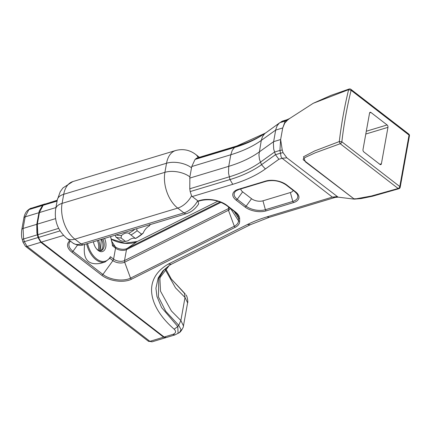 <?xml version="1.0" encoding="UTF-8"?>
<svg xmlns="http://www.w3.org/2000/svg" width="431" height="431" viewBox="0 0 431 431"><rect width="100%" height="100%" fill="white"/><g stroke="black" fill="none" stroke-linecap="round" stroke-linejoin="round"><path stroke-width="0.65" d="M400.183 187.296L399.785 186.564L341.848 141.788L339.283 141.573C341.465 123.481 344.584 106.171 348.625 89.648L349.175 89.012L331.003 95.364L313.208 103.305L348.625 89.648L351.114 90.3L409.218 135.221L409.445 135.808L400.183 187.296A1.794 1.794 0 0 1 398.934 188.692L398.142 188.492L369.184 196.638L357.945 198.718L353.916 198.815L303.316 159.842L303.176 159.174L303.618 158.603L305.504 157.299L315.384 152.746L340.204 143.717L339.283 141.573L314.582 150.974L303.483 156.792L305.428 161.884L354.314 199.144L372.987 195.722M369.615 112.884L370.951 112.48L387.103 124.958L366.291 131.245M365.79 134.041L387.959 127.344A1.794 1.083 73.2 0 0 387.103 124.958M387.959 127.344L381.403 163.78L379.797 164.265M370.951 112.48A1.794 1.083 73.2 0 0 370.159 112.275A1.794 1.083 73.2 0 0 369.556 113.121L362.999 149.557A1.794 1.083 73.2 0 0 363.85 151.944L380.002 164.426A1.794 1.083 73.2 0 0 380.794 164.631A1.794 1.083 73.2 0 0 381.403 163.78M349.175 89.012L349.18 89.012A1.794 1.794 0 0 1 350.839 89.292A1.794 1.094 127.7 0 1 351.114 90.3C347.052 106.71 343.96 123.875 341.848 141.788A1.794 1.094 127.7 0 1 340.204 143.717L398.142 188.492A1.794 1.094 -52.3 0 0 399.785 186.564L409.051 135.07A1.794 1.094 -52.3 0 0 408.777 134.063L350.839 89.292M337.074 196.628L332.36 197.107L335.205 197.403L338.109 197.15L286.841 157.811L283.054 152.649L282.235 150.031L280.635 139.542L282.72 127.959L284.767 123.061L287.639 119.99L289.724 118.455M335.205 197.403L269.192 217.343L267.042 216.841A150.3 77.413 -169.8 0 0 247.319 224.567L168.198 264.144L171.409 264.198L169.27 265.496M283.054 152.649L280.511 153.177L281.093 156.873L282.127 158.29L332.36 197.107L267.042 216.841M282.235 150.031A17.962 0.388 -10.9 0 0 279.929 150.43L280.511 153.177L275.474 154.702L273.707 149.148L273.383 143.114L275.802 129.408L277.144 125.755L279.25 123.121L282.483 121.089L286.938 119.743L285.209 121.073L282.72 127.959L275.668 130.087L261.272 140.414L262.522 136.589L264.672 133.653L279.665 122.803M191.747 166.549L230.811 154.751L228.726 166.334A143.615 73.965 10.2 0 0 259.187 151.998L273.583 141.67L280.635 139.542L279.929 150.43L274.52 152.062L260.416 162.18A146.982 75.7 -169.8 0 1 229.238 176.85L189.775 188.773L189.882 176.888L191.747 166.549L195.06 159.416L196.778 158.085L236.845 145.985L265.135 133.222M287.639 119.99A17.962 14.977 50.9 0 1 285.209 121.073L279.8 122.706M289.131 118.859A17.967 14.735 51.7 0 1 286.47 120.077L281.427 121.596M39.393 212.709L37.238 224.659L37.723 234.733L38.461 237.438L40.848 241.672L39.065 238.796L37.847 234.663L37.335 224.142L39.453 212.37L43.132 205.301L44.544 204.262L57.242 200.237M174.975 334.903L166.307 337.521L164.152 337.02L40.848 241.672M102.864 238.914A8.615 5.194 -106.8 0 1 101.134 250.626A8.615 5.194 -106.8 0 1 96.835 249.22M104.566 238.402A9.875 5.953 -106.8 0 1 104.706 249.77A9.875 5.953 -106.8 0 1 97.169 249.576A9.875 5.953 -106.8 0 1 93.43 241.764M86.599 243.827A20.645 12.445 73.2 0 0 105.024 262.016L100.676 263.33C88.01 265.512 82.671 259.203 84.665 244.409M229.464 207.774A7.182 3.696 10.2 0 1 228.306 208.658L124.511 260.577A7.182 3.696 10.2 0 1 113.579 259.117L110.444 256.693L109.857 258.255L105.024 262.016M293.188 190.41A8.205 4.224 10.2 0 1 290.381 192.528L262.958 200.808A8.205 4.224 10.2 0 1 251.548 198.723L242.642 191.838A8.205 4.224 10.2 0 1 240.8 188.94M169.167 265.566L163.882 270.199L158.759 278.361L158.446 296.878L165.779 311.327L178.72 325.303L180.875 320.529L171.387 310.956L160.51 291.173L159.906 278.852L160.267 277.268L169.184 265.555M187.587 302.923L183.455 325.901C183.967 326.585 180.444 332.646 179.043 332.775L179.786 332.177L181.052 329.607L178.72 325.303L177.777 326.52L161.587 307.545L156.954 296.485L155.93 288.215L158.172 277.963L162.902 270.867L168.887 265.755M164.938 269.1L175.536 287.881L185.023 297.455L184.473 293.344L171.188 278.873M112.324 244.539L112.41 245.751L115.551 248.175L113.579 259.117L112.927 260.631A7.704 3.971 -169.8 0 0 124.661 262.193L228.457 210.274A7.704 3.971 -169.8 0 0 230.186 208.329M198.702 203.804L197.705 200.765L192.253 196.552L232.751 184.317A153.77 79.196 -169.8 0 0 265.367 168.968L278.884 159.271L275.474 154.702L261.515 164.712L259.467 159.362L258.929 154.907L261.272 140.414A143.615 73.965 -169.8 0 1 230.811 154.751L232.223 150.365L234.523 147.494L195.06 159.416M171.242 278.949L185.19 293.904M45.147 203.906L42.583 205.468L39.275 210.964L36.786 224.309L36.861 232.918L38.036 237.529L40.81 242.292L163.608 337.182L166.021 337.586M141.594 234.157A26.927 16.405 127.7 0 1 135.501 238.429L135.49 238.494A8.976 5.468 -52.3 0 0 128.271 240.676L125.566 241.435L121.063 237.95L121.51 235.45A8.976 5.468 127.7 0 1 128.734 233.268L135.49 238.494A25.133 15.311 127.7 0 0 143.248 233.047L141.594 234.157L137.09 230.677L136.605 228.726M150.166 224.626A25.133 15.311 127.7 0 1 149.368 225.866A8.976 5.468 -52.3 0 0 143.248 233.047M150.02 224.271L149.368 225.866M115.26 235.17L115.896 237.077L120.4 240.557A26.927 16.405 127.7 0 0 125.566 241.435M116.208 234.884A25.133 15.311 -52.3 0 0 121.51 235.45M115.896 237.077A26.927 16.405 -52.3 0 0 121.063 237.95M128.734 233.268A25.133 15.311 -52.3 0 0 134.86 229.249M130.997 234.949A26.927 16.405 -52.3 0 0 137.09 230.677M192.253 196.552L191.579 195.857L190.179 191.574L189.775 188.773M286.841 157.811L282.127 158.29L278.884 159.271M37.723 234.733L58.675 228.371M55.588 218.63L37.335 224.142L37.238 224.659M38.461 237.438L60.076 230.871M39.323 213.076L39.42 212.558L55.917 207.575M44.544 204.262L57.204 200.437M196.137 158.473L235.935 146.454L234.523 147.494A146.982 75.7 10.2 0 0 264.278 133.82L265.55 132.926M236.851 145.985L235.935 146.454A148.695 76.583 -169.8 0 0 265.124 133.233M57.086 201.088L43.132 205.301M265.367 168.968L261.515 164.712A148.695 76.583 10.2 0 1 229.976 179.555L228.532 173.106L228.726 166.334L189.662 178.132M98.058 250.136A8.976 5.414 73.2 0 0 97.347 240.584M98.473 240.239A9.735 5.872 -106.8 0 1 99.108 250.594M101.63 239.286A8.615 5.194 -106.8 0 1 100.498 250.75M109.878 258.271L112.927 260.631L102.901 274.455L72.984 251.332A18.145 9.347 10.2 0 1 70.452 241.161M110.444 256.693A19.928 12.014 -106.8 0 1 98.257 260.028A19.928 12.014 -106.8 0 1 87.563 243.537M220.128 201.956L127.129 248.471A7.704 3.971 10.2 0 1 115.4 246.909L115.551 248.175A7.182 3.696 -169.8 0 0 126.482 249.635L124.511 260.577L124.661 262.193L130.528 278.135A18.145 9.347 10.2 0 1 102.901 274.455L101.829 275.323A19.411 9.999 -169.8 0 0 131.385 279.261L130.528 278.135L234.319 226.216L235.181 227.342A19.411 9.999 -169.8 0 0 239.636 221.486L239.658 218.873A19.411 9.999 -169.8 0 0 235.294 211.836L226.932 205.377A19.411 9.999 -169.8 0 0 199.925 200.442L200.598 200.598C209.832 198.583 218.377 200.146 226.237 205.28L226.932 205.377M228.586 207.095L228.457 210.274L234.319 226.216A18.145 9.347 10.2 0 0 238.488 220.742L239.636 221.486M183.455 325.901L180.875 320.529L185.023 297.455L187.609 302.837C188.185 302.88 187.442 295.908 185.853 294.847M110.438 236.63A19.928 12.014 -106.8 0 1 112.41 245.751M111.435 239.227A18.145 9.347 -169.8 0 0 137.101 241.581L127.129 248.471L126.482 249.635L221.049 202.328M77.515 245.083L72.984 251.332L71.907 252.2L101.829 275.323M230.757 208.771L238.488 220.742L238.505 218.129L239.658 218.873M234.162 211.405L238.505 218.129A18.145 9.347 10.2 0 0 237.163 214.326L234.599 211.745L235.294 211.836M242.642 191.838L237.233 199.3A13.835 7.128 10.2 0 1 236.317 190.691L238.887 189.516L266.31 181.235L265.636 181.079A15.107 7.78 -169.8 0 1 286.653 184.915L285.958 184.824M251.548 198.723L246.139 206.185L237.233 199.3L236.156 200.167L245.067 207.052A15.107 7.78 -169.8 0 0 266.078 210.894L293.5 202.608A15.107 7.78 -169.8 0 0 295.558 191.8L294.863 191.703L296.776 193.632A13.835 7.128 10.2 0 1 292.805 201.417L265.388 209.698A13.835 7.128 10.2 0 1 246.139 206.185L245.067 207.052M262.958 200.808L265.388 209.698L266.078 210.894M290.381 192.528L292.805 201.417L293.5 202.608M178.078 333.438L177.777 326.52L174.178 329.165C176.403 331.45 175.95 333.195 172.82 334.402L174.986 334.892L179.048 332.775M232.751 184.317L229.976 179.555L190.179 191.574M265.431 133.017A146.982 75.7 10.2 0 1 264.278 133.82M112.049 241.813L115.4 246.909L112.475 244.652M199.925 200.442L198.012 201.018M69.854 240.697A19.411 9.999 -169.8 0 0 71.907 252.2M131.385 279.261L235.181 227.342M234.432 211.556L226.065 205.097M286.653 184.915L295.558 191.8M265.636 181.079L238.219 189.36L238.887 189.516M238.219 189.36A15.107 7.78 -169.8 0 0 236.156 200.167M269.192 217.343L250.33 224.723L247.319 224.567M168.198 264.144C141.734 279.574 149.185 307.669 174.178 329.165M172.82 334.402L164.152 337.02M41.354 242.125L63.567 235.418M217.854 201.175L137.101 241.581L217.865 201.18M111.408 239.119L124.861 243.203L137.36 241.452M31.183 208.108L29.615 208.9A3.588 2.801 53.5 0 1 29.615 208.9A3.588 2.801 53.5 0 1 30.283 208.566L44.905 203.96M28.053 210.059A3.588 2.801 53.5 0 1 28.187 209.951A3.588 2.801 53.5 0 1 28.204 209.94A3.588 2.801 53.5 0 1 28.872 209.611L30.283 208.566L43.994 204.429M21.787 229.604A3.588 1.848 10.2 0 1 21.792 229.567L23.877 217.973A3.588 1.848 10.2 0 1 23.877 217.973A3.588 1.848 10.2 0 1 25.16 216.868L28.872 209.611L42.583 205.468M152.068 341.821L149.896 341.325A3.588 2.187 127.7 0 1 148.242 341.137A3.588 2.187 127.7 0 1 148.232 341.131L25.451 246.246A3.588 2.187 127.7 0 1 25.434 246.236A3.588 2.187 127.7 0 1 25.364 246.176M163.608 337.182L149.896 341.325L27.099 246.435L24.325 241.672L22.978 242.147L22.24 239.442C21.437 237.185 21.291 233.893 21.798 229.567A3.588 1.848 10.2 0 1 21.798 229.556A3.588 1.848 10.2 0 1 23.075 228.452L25.16 216.868L38.871 212.725M40.81 242.292L27.099 246.435A3.588 2.187 127.7 0 1 25.451 246.246M22.24 239.442L23.586 238.968L23.075 228.452L36.786 224.309M38.036 237.529L24.325 241.672L23.586 238.968L37.298 234.825M198.093 157.692A17.951 10.937 -52.3 0 0 195.782 154.513L199.386 157.299M197.705 200.765A17.951 10.937 127.7 0 1 183.913 212.882A6.282 3.787 73.2 0 0 186.682 213.598C191.623 211.933 195.631 208.669 198.707 203.809M191.52 167.799A17.951 9.245 -169.8 0 0 166.544 163.236L164.911 172.325A26.927 16.238 73.2 0 0 177.717 208.098A17.951 10.937 -52.3 0 0 191.579 195.857M189.882 176.888A17.951 9.245 10.2 0 0 164.911 172.325L62.086 203.378L63.718 194.295A17.951 9.245 -169.8 0 0 57.318 199.817L55.68 208.906C54.117 220.704 57.77 230.472 66.643 238.214L72.834 243.003A17.951 10.937 127.7 0 0 81.087 243.941L74.892 239.151L177.717 208.098L183.913 212.882L81.087 243.941A6.282 3.787 73.2 0 0 83.856 244.657L186.682 213.598M175.654 150.516A26.927 16.238 73.2 0 0 166.544 163.236L63.718 194.295A26.927 16.238 -106.8 0 1 72.828 181.575L175.654 150.516C183.019 148.582 189.726 149.918 195.782 154.513M66.643 238.214A17.951 10.937 -52.3 0 0 74.892 239.151A26.927 16.238 -106.8 0 1 62.086 203.378A17.951 9.245 10.2 0 0 55.68 208.906M354.33 199.144L361.14 198.562L372.416 196.267L398.928 188.697M409.445 135.803A1.794 1.794 0 0 0 408.777 134.063M338.109 197.145L354.32 199.144M313.208 103.305L289.632 118.514M286.938 119.743L289.637 118.509M39.453 212.37L39.356 212.892M100.466 250.75L101.296 239.388M159.976 278.491L159.917 278.846M171.333 279.078L165.606 268.535M112.518 245.045L110.578 236.587M198.287 201.299L200.598 200.598M266.31 181.235C273.383 179.7 279.929 180.896 285.952 184.824L294.863 191.703M250.33 224.723L171.242 264.289M183.434 291.976L171.226 278.927M28.187 209.951L29.599 208.911M23.877 217.984C24.572 214.282 26.016 211.599 28.204 209.945M165.757 337.683L152.046 341.826L148.237 341.126M25.44 246.236L22.978 242.147M72.828 181.575L62.937 187.943L60.238 191.703L57.318 199.817M83.856 244.657C80.645 245.988 76.971 245.433 72.834 243.003"/></g></svg>
